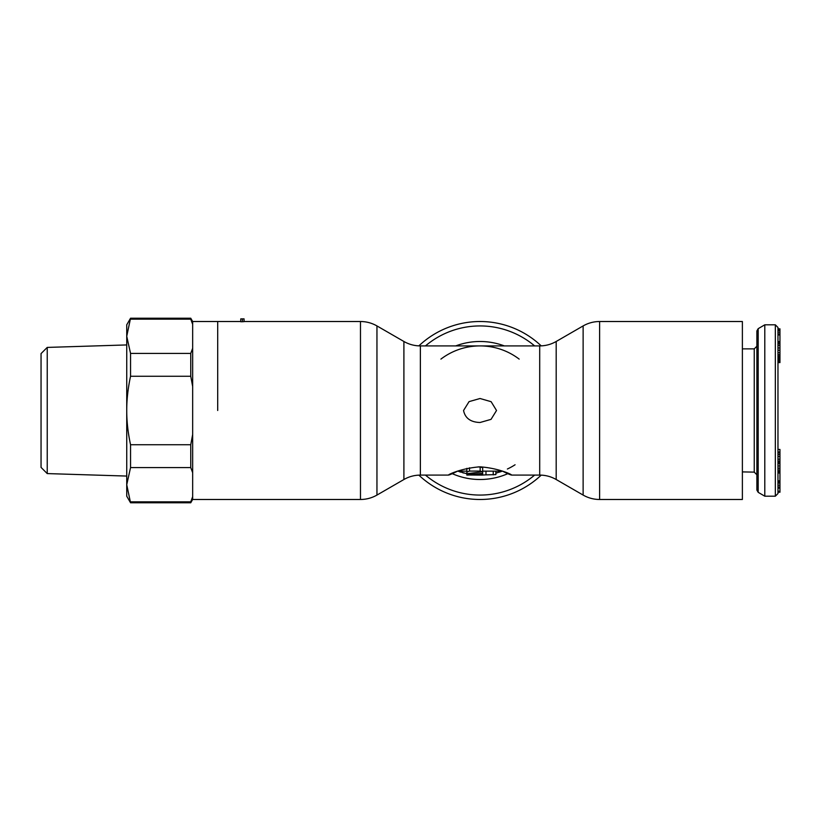 <?xml version="1.0" encoding="UTF-8"?>
<svg xmlns="http://www.w3.org/2000/svg" width="821" height="821" viewBox="0 0 821 821"><rect width="100%" height="100%" fill="white"/><g stroke="black" fill="none" stroke-linecap="round" stroke-linejoin="round"><path stroke-width="1.23" d="M742.379 471.901L754.242 472.126L754.242 348.874L756.88 346.236M758.183 492.333L756.88 490.065L756.88 330.935L758.183 328.667L758.183 492.333L764.792 496.192L764.792 324.808L775.332 324.808L775.332 496.192L777.969 493.554L777.969 410.5L777.969 452.135L779.95 452.135L779.95 492.231L777.969 492.231L779.95 491.912M777.969 410.5L777.969 327.446L777.969 333.993L779.95 333.993L779.95 362.584L777.969 362.584L777.969 410.5L777.969 361.835L779.95 361.835M779.95 334.947L777.969 334.947L777.969 341.557L779.95 341.557M779.95 352.681L777.969 352.681L777.969 356.355L779.95 356.355M779.95 342.593L777.969 342.593L777.969 343.876L779.95 343.876M779.95 357.207L777.969 357.207L777.969 361.835M779.95 487.058L777.969 487.058L777.969 491.912M779.95 480.86L777.969 480.86L777.969 483.046L779.95 483.046M779.95 459.165L777.969 459.165L777.969 461.063L779.95 461.063M779.95 452.884L777.969 452.884L777.969 454.598L779.95 454.598M779.95 471.603L777.969 471.603L777.969 472.486L779.95 472.486M779.95 462.346L777.969 462.346L777.969 465.959L779.95 465.959M777.969 328.841L779.95 328.841L779.95 333.993M777.969 449.446L779.95 449.446L779.95 452.135M777.969 332.166L779.95 332.166M777.969 330.401L779.95 330.401M777.969 329.159L779.95 329.159M777.969 355.986L779.95 355.986M777.969 354.59L779.95 354.59M777.969 350.259L779.95 350.259M777.969 347.96L779.95 347.96M777.969 345.538L779.95 345.538M777.969 341.69L779.95 341.69M777.969 360.942L779.95 360.942M777.969 359.66L779.95 359.66M777.969 358.367L779.95 358.367M777.969 491.266L779.95 491.266M777.969 488.156L779.95 488.156M777.969 485.211L779.95 485.211M777.969 482.204L779.95 482.204M777.969 456.568L779.95 456.568M777.969 451.991L779.95 451.991M777.969 473.029L779.95 473.029M777.969 470.074L779.95 470.074M777.969 468.206L779.95 468.206M777.969 463.67L779.95 463.67M496.52 410.5L491.04 419.367L480.039 422.497C470.607 422.189 465.117 418.187 463.557 410.5L469.058 401.623L480.039 398.503L491.132 401.695L496.52 410.5M244.063 321.637L240.769 321.76L240.769 318.876L244.063 318.876L244.063 321.637M217.698 410.5L217.698 321.514L217.698 410.5M541.203 345.867A88.986 88.986 0 0 0 418.874 345.867A88.986 88.986 0 0 1 541.203 345.867M502.411 471.1C522.464 481.239 507.214 468.853 480.039 466.821C452.864 468.853 437.624 481.239 457.666 471.1M519.17 359.105A64.592 64.592 0 0 0 441.339 358.787A64.592 64.592 0 0 0 440.908 359.105M599.607 499.486L742.379 499.486L742.379 321.514L599.607 321.514L599.607 499.486C593.727 499.455 588.236 497.988 583.126 495.073L583.126 325.927C588.236 323.012 593.727 321.545 599.607 321.514M515.075 464.768A64.592 64.592 0 0 1 507.388 469.017M495.863 473.132L502.298 471.141A64.592 64.592 0 0 1 499.281 472.167M497.608 472.66A64.592 64.592 0 0 1 495.874 473.122M495.863 471.141L495.863 474.61L485.232 474.887A64.592 64.592 0 0 1 484.79 474.918L482.871 475.031M485.232 474.887L482.676 475.061A64.592 64.592 0 0 1 481.619 475.082M480.08 475.092L482.676 475.092L482.676 471.736L480.162 471.08L469.489 471.08L466.862 471.993L466.862 473.738A64.592 64.592 0 0 1 465.989 473.553M464.204 473.122A64.592 64.592 0 0 1 462.48 472.66M460.797 472.167A64.592 64.592 0 0 1 459.196 471.644M482.676 471.141L502.524 471.141L511.678 475.092L539.705 475.092C545.585 475.123 551.076 476.591 556.186 479.515L583.126 495.073M481.085 475.092L470.269 475.031M482.676 474.507L466.862 475.082L466.862 470.69M482.676 473.389L466.862 474.671M478.243 466.851L482.676 467.549L482.676 471.736L466.862 473.738L457.779 471.141M418.874 475.133A88.986 88.986 0 0 0 541.203 475.133M242.421 318.876L242.421 321.76M466.862 471.993L466.862 468.339M47.228 473.584L47.228 347.416L41.05 353.594L41.05 467.406L47.228 473.584L126.742 476.067M130.549 502.78L126.742 496.192L126.742 484.708L130.549 502.78L190.749 502.78L191.498 499.999M126.742 324.808L130.549 318.22L126.742 336.292L126.742 324.808M130.549 501.836L190.749 501.836L192.658 496.705L192.658 499.486L190.749 502.78M130.549 318.22L190.749 318.22L192.658 324.295L192.658 348.289L190.749 353.42L190.749 376.254L192.658 386.506L192.658 348.289M130.549 319.164L190.749 319.164L192.658 324.295L192.658 321.514L240.769 321.514M190.749 318.22L192.658 321.514M192.658 496.705L192.658 386.506M192.658 434.494L190.749 444.746L190.749 467.58L192.658 472.711M192.165 498.203L192.627 496.777M130.549 353.42L130.549 376.254C127.973 388.312 126.701 399.724 126.742 410.5L126.742 336.292L130.549 353.42L190.749 353.42M130.549 376.254L190.749 376.254M130.549 444.746L130.549 467.58L126.742 484.708L126.742 410.5C126.701 421.276 127.973 432.688 130.549 444.746L190.749 444.746M130.549 467.58L190.749 467.58M556.186 479.515L556.186 341.485C551.076 344.41 545.585 345.877 539.705 345.908L420.373 345.908L420.373 475.092L448.399 475.092M376.952 495.073L403.901 479.515L403.901 341.485L376.952 325.927L376.952 495.073C371.841 497.988 366.351 499.455 360.47 499.486L360.47 321.514C366.351 321.545 371.841 323.012 376.952 325.927M534.625 345.908A84.573 84.573 0 0 0 425.452 345.908M504.33 345.908A69.015 69.015 0 0 0 455.747 345.908M539.705 345.908L539.705 475.092M451.837 473.481A69.015 69.015 0 0 0 508.24 473.481M425.452 475.092A84.573 84.573 0 0 0 534.625 475.092M485.97 474.877L485.97 471.141M493.226 474.877L493.226 471.141M469.489 471.08L469.489 467.796M480.162 471.08L480.162 466.851M764.792 496.192L775.332 496.192M754.242 472.126L756.88 474.764M775.332 324.808L777.969 327.446M742.379 348.874L754.242 348.874M758.183 328.667L764.792 324.808M420.373 345.908C414.492 345.877 409.002 344.41 403.901 341.485M360.47 321.514L244.063 321.514M556.186 341.485L583.126 325.927M480.039 475.092L476.508 475.092M360.47 499.486L192.658 499.486M403.901 479.515C409.002 476.591 414.492 475.123 420.373 475.092M466.862 471.141L457.554 471.141M47.228 347.416L126.742 344.933"/></g></svg>
